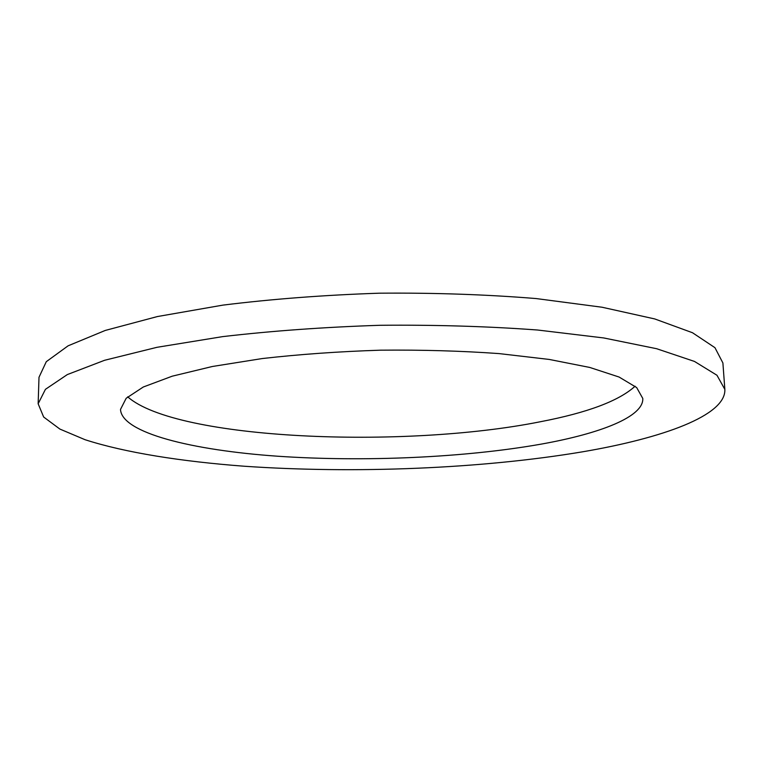 <?xml version="1.0" encoding="UTF-8"?>
<svg xmlns="http://www.w3.org/2000/svg" width="763" height="763" viewBox="0 0 763 763"><rect width="100%" height="100%" fill="white"/><g stroke="black" fill="none" stroke-linecap="round" stroke-linejoin="round"><path stroke-width="1.14" d="M541.406 444.085C600.595 433.47 643.724 416.741 642.799 398.467L636.666 387.566L619.089 377.036L589.78 367.451L549.255 359.44L499.05 353.593C461.52 350.913 422.006 349.778 380.527 350.179C339.068 351.514 299.64 354.299 262.253 358.553L212.333 366.498L172.19 376.197L143.301 387.003L126.181 398.267L120.506 409.407C121.613 432.945 191.99 450.208 277.446 456.207C363.722 462.101 464.61 457.714 541.406 444.085M127.698 396.836C176.367 439.927 403.837 449.092 540.395 421.739C587.529 412.697 619.089 400.852 635.083 386.212M582.474 451.83C662.828 438.134 726.128 415.473 724.85 389.388L716.962 375.253L694.483 361.433L656.628 348.71L603.743 337.952L537.591 330.017C487.834 326.345 435.311 324.771 380.003 325.286C324.733 327.089 272.315 330.856 222.758 336.607L156.997 347.308L104.607 360.279L67.325 374.576L45.437 389.321L38.15 403.77L43.653 417.018L59.886 429.073L85.065 439.707C125.142 452.659 181.556 461.501 244.122 466.222C354.499 473.852 481.31 468.816 582.474 451.83M724.85 389.388L722.895 362.95L714.95 347.68L692.48 332.725L654.73 318.934L602.036 307.231L536.16 298.562C486.632 294.518 434.357 292.725 379.335 293.192C324.342 295.033 272.181 299.01 222.872 305.124L157.416 316.55L105.256 330.446L68.117 345.811L46.295 361.681L38.999 377.275L38.15 403.77"/></g></svg>
